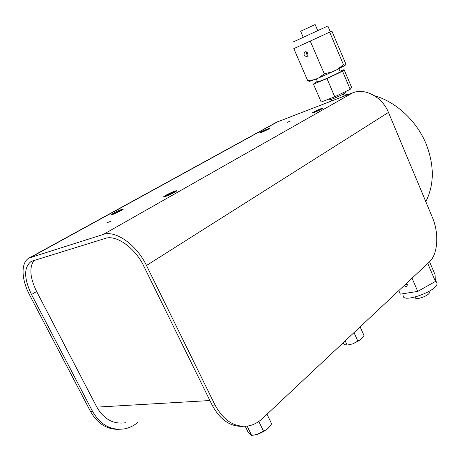 <?xml version="1.0" encoding="UTF-8"?>
<svg xmlns="http://www.w3.org/2000/svg" width="460" height="460" viewBox="0 0 460 460"><rect width="100%" height="100%" fill="white"/><g stroke="black" fill="none" stroke-linecap="round" stroke-linejoin="round"><path stroke-width="0.69" d="M243.093 426.345C230.351 426.863 220.052 419.808 212.192 405.179L143.802 266.167C135.039 247.739 116.207 234.473 105.265 238.418L31.217 261.395C23.707 267.237 23.811 278.277 31.521 294.526L92.569 411.418C100.475 424.954 111.124 430.773 124.505 428.869C129.179 427.949 133.469 425.92 137.368 422.786L137.931 422.332M113.287 214.239L121.653 210.266M261.803 132.256L268.071 129.404M314.266 112.424L321.27 109.279M165.675 196.437C168.555 194.58 171.637 193.137 174.909 192.107M165.721 195.339L163.599 196.765C162.156 198.352 175.812 192.222 176.577 190.934C177.594 189.819 169.867 192.958 165.721 195.339M176.025 191.4C173.178 192.309 169.832 193.804 165.98 195.88L164.415 196.845M313.312 112.171L312.219 112.907C311.236 113.965 322.627 108.98 323.052 108.169C323.811 107.358 316.296 110.452 313.312 112.171M322.23 108.744L313.237 112.786M260.987 131.991L259.756 132.79C258.853 133.751 269.485 129.03 269.865 128.3C268.715 128.351 265.759 129.582 260.987 131.991M268.985 128.903L260.832 132.618M113.522 213.17L111.228 214.659C109.934 216.056 122.682 210.22 123.343 209.116C122.486 208.892 119.209 210.243 113.522 213.17M122.693 209.633L112.125 214.647M388.459 112.407L432.319 217.2C439.231 233.203 438.012 254.184 429.341 261.958L262.211 418.703C258.284 422.372 253.903 424.741 249.067 425.816C235.181 428.03 223.836 421.101 215.038 405.03L146.481 265.489L388.459 112.407C382.341 96.991 364.901 87.688 352.688 92.834L276.546 122.228M119.105 429.347C107.025 429.657 97.508 423.717 90.54 411.522L29.63 295.004C21.16 279.157 20.7 262.108 29.319 257.911L103.287 234.45C115.489 229.948 136.66 244.789 146.481 265.489M107.215 222.715L110.337 221.438L107.215 222.715M287.471 122.268L290.226 121.129L287.471 122.268M34.097 260.354C29.078 267.329 29.929 277.719 36.651 291.531L96.83 407.123L209.909 400.534M125.511 422.746C113.488 424.505 103.925 419.296 96.83 407.123M425.799 201.63C434.309 184.788 434.447 165.64 426.23 144.198C416.841 121.014 396.037 101.758 374.452 95.715M349.893 93.903L343.861 95.231M360.134 326.865L363.998 335.495L361.255 339.026L357.914 341.314L352.774 343.861L347.076 345.121L345.167 340.9M354.004 332.615L357.914 341.314M360.628 339.589L352.774 343.861L348.209 344.966M347.076 345.121L345.092 344.712L342.734 343.183M267.013 414.201L271.647 423.873L268.025 428.381L263.672 431.503L258.002 434.211L251.66 435.482L247.123 426.15M258.83 421.463L263.672 431.503M266.84 429.421L256.663 434.614M251.66 435.482L247.911 431.773L245.26 426.322M317.371 81.454L315.572 82.311L313.45 84.151L321.189 102.028L334.765 96.772L350.221 89.32L351.612 87.365L344.08 69.615L339.974 71.306M340.135 71.679L340.187 71.8C339.71 72.467 328.647 77.723 322.046 80.408L317.555 81.886L316.284 78.942M313.45 84.151L326.968 78.602L342.527 71.214L344.08 69.615M326.968 78.602L334.765 96.772M342.527 71.214L350.221 89.32M328.756 99.101L329.084 99.866L332.396 98.998C338.951 96.324 343.258 94.242 345.322 92.753L345.264 92.621M306.291 51.842L306.492 53.958L307.918 55.487M329.653 32.125L343.488 64.733L344.85 65.556L345.31 65.107L345.368 62.934L331.896 31.119L293.802 48.628L307.728 80.718L309.419 81.38L314.559 79.66L307.728 80.718M343.488 64.733L336.927 69.673L332.218 71.904L324.294 73.807L310.23 41.049M324.294 73.807L318.63 77.97L314.559 79.66M307.792 53.383C307.073 52.014 306.136 51.503 304.968 51.842C303.278 54.453 303.951 56.022 306.975 56.557C308.027 55.925 308.298 54.866 307.792 53.383M293.233 41.958L327.836 25.996M332.218 71.904L318.63 77.97M344.85 65.556L336.927 69.673M303.18 37.191L300.633 31.263L315.129 24.558M307.734 53.251L307.337 53.383L306.791 52.118M405.927 283.918L407.474 284.849M398.791 290.611L400.327 294.141L417.743 291.41L435.413 281.439L435.045 274.631L429.577 261.728M412.056 278.168L417.743 291.41M404.047 285.677L405.645 286.551L407.071 286.149L407.284 284.119L406.674 283.216M436.488 282.233L437 283.446C438.081 290.708 402.379 303.623 403.219 295.763M427.771 263.43L435.413 281.439M429.186 291.841L429.41 292.359C429.876 295.452 415.012 300.823 415.276 297.488L415.104 297.079M307.32 53.337L306.417 53.774M306.452 53.854L307.751 53.291M31.521 294.526L36.645 291.513M30.9 257.261L278.674 121.221M103.287 234.45L352.688 92.834M212.192 405.179L215.038 405.03M90.54 411.522L92.569 411.418M29.319 257.911L276.977 121.992M331.89 100.544L330.395 101.384M331.384 99.371L331.988 100.774M343.338 94.018L344.218 96.077M338.876 68.724L340.187 71.8M344.942 91.868L345.322 92.753M330.309 31.826L327.825 25.961M315.117 24.529L317.664 30.509M435.304 279.444L437 283.446M429.41 292.359L429.013 291.433M406.519 283.36L407.123 284.757"/></g></svg>
